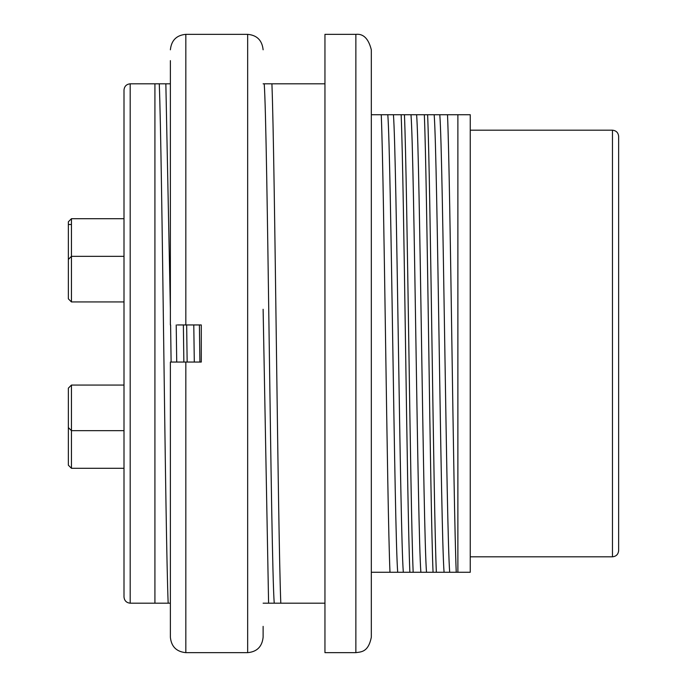 <?xml version="1.0" encoding="UTF-8"?>
<svg xmlns="http://www.w3.org/2000/svg" width="687" height="687" viewBox="0 0 687 687"><rect width="100%" height="100%" fill="white"/><g stroke="black" fill="none" stroke-linecap="round" stroke-linejoin="round"><path stroke-width="1.03" d="M186.658 324.951L187.147 362.049M170.376 626.372L170.376 362.049L183.858 362.049L183.369 324.951L178.637 324.951M170.376 309.279L165.85 83.814L154.918 83.814L154.918 603.186L170.376 603.186M263.121 603.186L324.951 603.186M165.85 83.814L170.376 83.814M263.121 83.814L324.951 83.814M194.301 362.049L193.786 324.951M427.632 114.729C430.543 185.404 433.42 501.596 436.348 572.271L433.05 572.271C430.139 501.596 427.262 185.404 424.334 114.729L434.175 114.729C437.482 155.983 440.779 531.017 444.068 572.271L449.693 572.271C446.387 531.068 443.089 155.94 439.8 114.729L434.175 114.729M404.445 114.729C407.357 185.404 410.233 501.596 413.162 572.271L409.864 572.271C406.953 501.596 404.076 185.404 401.148 114.729L410.989 114.729C414.295 155.872 417.593 531.12 420.882 572.271L426.507 572.271C423.201 531.12 419.903 155.889 416.614 114.729L410.989 114.729M371.323 114.729L381.259 114.729C384.17 185.404 387.047 501.596 389.976 572.271L371.323 572.271M280.794 603.186C277.831 527.049 274.886 159.642 271.915 83.814M355.866 652.65L324.951 652.65L324.951 34.35L355.866 34.35C363.38 33.517 368.533 38.67 371.323 49.807L371.323 637.192C368.284 652.641 360.744 651.826 355.866 652.65L355.866 34.35M456.237 572.271C453.326 501.596 450.449 185.404 447.52 114.729L457.886 114.729L457.886 572.271L449.693 572.271M444.068 572.271L436.348 572.271M433.05 572.271L426.507 572.271M420.882 572.271L413.162 572.271M409.864 572.271L403.321 572.271C400.014 531.017 396.717 155.975 393.428 114.729L387.803 114.729C391.109 155.923 394.407 531.068 397.696 572.271L403.321 572.271M397.696 572.271L389.976 572.271M439.8 114.729L447.52 114.729M381.259 114.729L387.803 114.729M393.428 114.729L401.148 114.729M416.614 114.729L424.334 114.729M457.886 572.271L470.252 572.271L470.252 114.729L457.886 114.729M612.461 130.186L612.461 556.813C616.187 556.418 618.248 554.357 618.644 550.631L618.644 136.37C618.248 132.643 616.187 130.582 612.461 130.186L470.252 130.186M124.004 597.003L124.004 89.997C124.399 86.27 126.46 84.209 130.186 83.814L130.186 603.186C126.46 602.791 124.399 600.73 124.004 597.003M159.272 83.814C162.235 159.341 165.181 527.582 168.16 603.186M274.225 603.186C270.876 559.149 267.552 127.481 264.22 83.814M268.591 603.186L263.121 309.279M199.908 362.049L199.402 324.951M176.722 362.049L176.215 324.951M171.115 362.049L170.599 324.951M185.834 362.049L185.834 652.65C176.447 651.731 171.295 646.579 170.376 637.192L170.376 362.049L201.291 362.049L201.291 324.951L177.306 324.951M170.376 60.628L170.376 324.951M263.121 626.372L263.121 637.192C262.116 646.665 256.964 651.817 247.663 652.65L247.663 34.35C256.964 35.183 262.116 40.335 263.121 49.807M124.004 430.663L71.448 430.663L68.356 427.572L68.356 388.155L71.448 385.063L71.448 468.294L124.004 468.294M71.448 468.294L68.356 465.202L68.356 425.785M68.356 261.215L68.356 221.798L71.448 218.706L71.448 301.937L124.004 301.937M71.448 301.937L68.356 298.845L68.356 259.428L71.448 256.337L124.004 256.337M247.663 34.35L185.834 34.35L185.834 324.951M612.461 556.813L470.252 556.813M154.918 83.814L130.186 83.814M154.918 603.186L130.186 603.186M185.834 652.65L247.663 652.65M185.834 34.35C176.533 35.183 171.381 40.335 170.376 49.807M71.448 385.063L124.004 385.063M71.448 218.706L124.004 218.706M68.356 224.503L71.448 224.503"/></g></svg>
